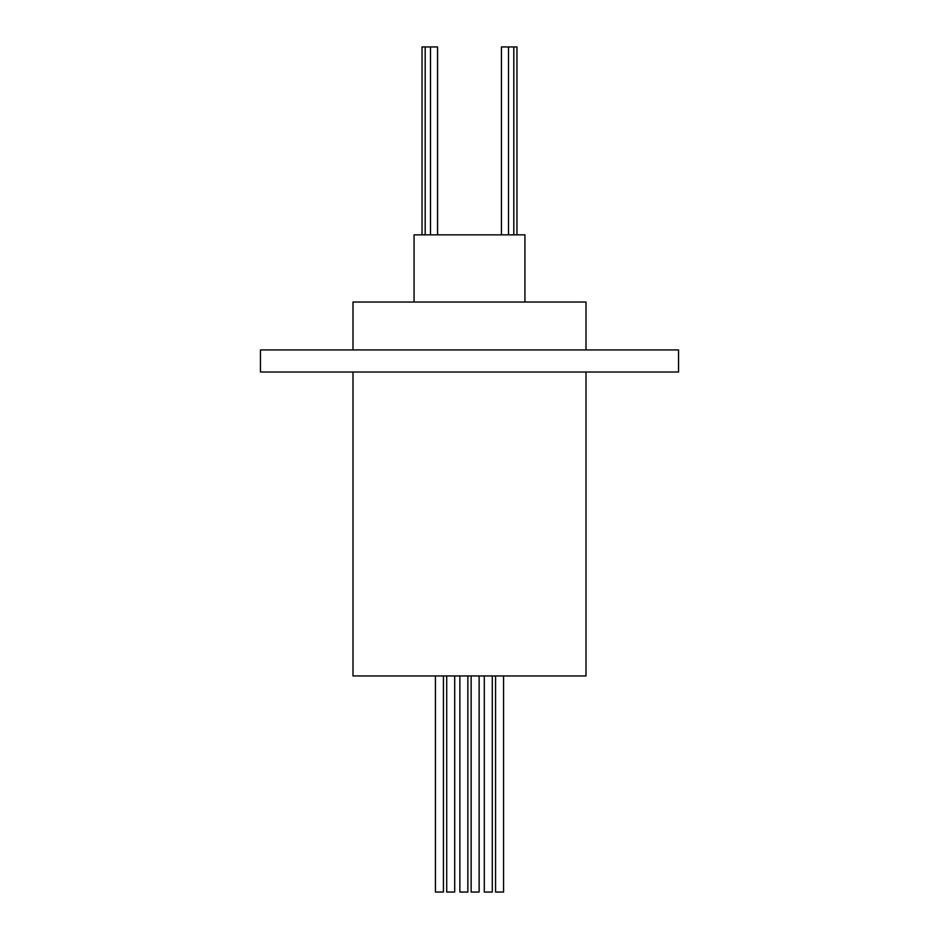 <?xml version="1.0" encoding="UTF-8"?>
<svg xmlns="http://www.w3.org/2000/svg" width="939" height="939" viewBox="0 0 939 939"><rect width="100%" height="100%" fill="white"/><g stroke="black" fill="none" stroke-linecap="round" stroke-linejoin="round"><path stroke-width="1.41" d="M586.006 372.02L586.006 675.963L352.994 675.963L352.994 372.02M678.545 372.02L260.455 372.02L260.455 349.942L678.545 349.942L678.545 372.02M352.994 349.942L352.994 302.029L586.006 302.029L586.006 349.942M414.064 302.029L414.064 234.856L524.936 234.856L524.936 302.029M437.562 234.856L437.562 46.95L430.508 46.95L430.508 234.856M422.022 234.856L422.022 46.95L430.508 46.95M501.438 234.856L501.438 46.95L516.978 46.95L516.978 234.856M425.191 234.856L425.191 46.95M508.492 234.856L508.492 46.95M513.809 234.856L513.809 46.95M503.562 675.963L503.562 892.05L495.569 892.05L495.569 675.963M492.282 675.963L492.282 892.05L484.301 892.05L484.301 675.963M479.125 675.963L479.125 892.05L471.143 892.05L471.143 675.963M443.431 675.963L443.431 892.05L435.438 892.05L435.438 675.963M454.699 675.963L454.699 892.05L446.718 892.05L446.718 675.963M467.857 675.963L467.857 892.05L459.875 892.05L459.875 675.963"/></g></svg>
